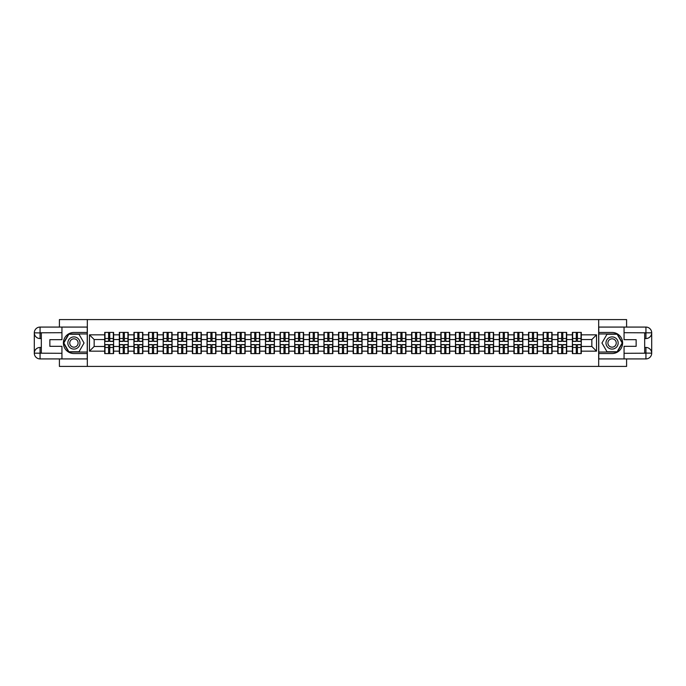 <?xml version="1.0" encoding="UTF-8"?>
<svg xmlns="http://www.w3.org/2000/svg" width="686" height="686" viewBox="0 0 686 686"><rect width="100%" height="100%" fill="white"/><g stroke="black" fill="none" stroke-linecap="round" stroke-linejoin="round"><path stroke-width="1.03" d="M59.408 358.924L59.408 366.418L626.592 366.418L626.592 358.924M626.592 327.076L626.592 319.582L598.672 319.582L598.672 366.418M598.672 319.582L59.408 319.582L59.408 327.076M87.328 366.418L87.328 319.582M591.838 346.464L591.838 339.536L581.291 339.536L581.291 346.464L591.838 346.464L596.52 351.155L596.52 334.845L581.291 334.845L581.291 332.41L572.39 332.41L572.39 339.536L566.679 339.536L566.679 346.464L572.39 346.464L572.39 339.536M596.52 351.155L581.291 351.155L581.291 353.59L572.39 353.59L572.39 351.155L566.679 351.155L566.679 353.59L557.778 353.59L557.778 351.155L552.067 351.155L552.067 353.59L543.166 353.59L543.166 351.155L537.447 351.155L537.447 353.59L528.546 353.59L528.546 351.155L522.835 351.155L522.835 353.59L513.934 353.59L513.934 351.155L508.215 351.155L508.215 353.59L499.314 353.59L499.314 351.155L493.603 351.155L493.603 353.59L484.702 353.59L484.702 351.155L478.991 351.155L478.991 353.59L470.09 353.59L470.09 351.155L464.371 351.155L464.371 353.59L455.47 353.59L455.47 351.155L449.759 351.155L449.759 353.59L440.858 353.59L440.858 351.155L435.138 351.155L435.138 353.59L426.238 353.59L426.238 351.155L420.527 351.155L420.527 353.59L411.626 353.59L411.626 351.155L405.915 351.155L405.915 353.59L397.014 353.59L397.014 351.155L391.294 351.155L391.294 353.59L382.394 353.59L382.394 351.155L376.683 351.155L376.683 353.59L367.782 353.59L367.782 351.155L362.062 351.155L362.062 353.59L353.161 353.59L353.161 351.155L347.45 351.155L347.45 353.59L338.55 353.59L338.55 351.155L332.839 351.155L332.839 353.59L323.938 353.59L323.938 351.155L318.218 351.155L318.218 353.59L309.317 353.59L309.317 351.155L303.606 351.155L303.606 353.59L294.706 353.59L294.706 351.155L288.986 351.155L288.986 353.59L280.085 353.59L280.085 351.155L274.374 351.155L274.374 353.59L265.473 353.59L265.473 351.155L259.762 351.155L259.762 353.59L250.862 353.59L250.862 351.155L245.142 351.155L245.142 353.59L236.241 353.59L236.241 351.155L230.53 351.155L230.53 353.59L221.629 353.59L221.629 351.155L215.91 351.155L215.91 353.59L207.009 353.59L207.009 351.155L201.298 351.155L201.298 353.59L192.397 353.59L192.397 351.155L186.686 351.155L186.686 353.59L177.785 353.59L177.785 351.155L172.066 351.155L172.066 353.59L163.165 353.59L163.165 351.155L157.454 351.155L157.454 353.59L148.553 353.59L148.553 351.155L142.834 351.155L142.834 353.59L133.933 353.59L133.933 351.155L128.222 351.155L128.222 353.59L119.321 353.59L119.321 351.155L113.61 351.155L113.61 353.59L104.709 353.59L104.709 351.155L89.48 351.155L89.48 334.845L104.709 334.845L104.709 339.536L94.162 339.536L94.162 346.464L104.709 346.464L104.709 339.536M572.39 334.845L566.679 334.845L566.679 332.41L557.778 332.41L557.778 334.845L552.067 334.845L552.067 332.41L543.166 332.41L543.166 334.845L537.447 334.845L537.447 332.41L528.546 332.41L528.546 334.845L522.835 334.845L522.835 332.41L513.934 332.41L513.934 334.845L508.215 334.845L508.215 332.41L499.314 332.41L499.314 334.845L493.603 334.845L493.603 332.41L484.702 332.41L484.702 334.845L478.991 334.845L478.991 332.41L470.09 332.41L470.09 334.845L464.371 334.845L464.371 332.41L455.47 332.41L455.47 334.845L449.759 334.845L449.759 332.41L440.858 332.41L440.858 334.845L435.138 334.845L435.138 332.41L426.238 332.41L426.238 334.845L420.527 334.845L420.527 332.41L411.626 332.41L411.626 334.845L405.915 334.845L405.915 332.41L397.014 332.41L397.014 334.845L391.294 334.845L391.294 332.41L382.394 332.41L382.394 334.845L376.683 334.845L376.683 332.41L367.782 332.41L367.782 334.845L362.062 334.845L362.062 332.41L353.161 332.41L353.161 334.845L347.45 334.845L347.45 332.41L338.55 332.41L338.55 334.845L332.839 334.845L332.839 332.41L323.938 332.41L323.938 334.845L318.218 334.845L318.218 332.41L309.317 332.41L309.317 334.845L303.606 334.845L303.606 332.41L294.706 332.41L294.706 334.845L288.986 334.845L288.986 332.41L280.085 332.41L280.085 334.845L274.374 334.845L274.374 332.41L265.473 332.41L265.473 334.845L259.762 334.845L259.762 332.41L250.862 332.41L250.862 334.845L245.142 334.845L245.142 332.41L236.241 332.41L236.241 334.845L230.53 334.845L230.53 332.41L221.629 332.41L221.629 334.845L215.91 334.845L215.91 332.41L207.009 332.41L207.009 334.845L201.298 334.845L201.298 332.41L192.397 332.41L192.397 334.845L186.686 334.845L186.686 332.41L177.785 332.41L177.785 334.845L172.066 334.845L172.066 332.41L163.165 332.41L163.165 334.845L157.454 334.845L157.454 332.41L148.553 332.41L148.553 334.845L142.834 334.845L142.834 332.41L133.933 332.41L133.933 334.845L128.222 334.845L128.222 332.41L119.321 332.41L119.321 334.845L113.61 334.845L113.61 332.41L104.709 332.41L104.709 334.845M572.39 346.464L572.39 351.155M566.679 346.464L566.679 351.155M566.679 334.845L566.679 339.536M552.067 346.464L557.778 346.464L557.778 339.536L552.067 339.536L552.067 351.155M557.778 346.464L557.778 351.155M557.778 334.845L557.778 339.536M552.067 334.845L552.067 339.536M537.447 346.464L543.166 346.464L543.166 339.536L537.447 339.536L537.447 351.155M543.166 346.464L543.166 351.155M543.166 334.845L543.166 339.536M537.447 334.845L537.447 339.536M522.835 346.464L528.546 346.464L528.546 339.536L522.835 339.536L522.835 351.155M528.546 346.464L528.546 351.155M528.546 334.845L528.546 339.536M522.835 334.845L522.835 339.536M508.215 346.464L513.934 346.464L513.934 339.536L508.215 339.536L508.215 351.155M513.934 346.464L513.934 351.155M513.934 334.845L513.934 339.536M508.215 334.845L508.215 339.536M493.603 346.464L499.314 346.464L499.314 339.536L493.603 339.536L493.603 351.155M499.314 346.464L499.314 351.155M499.314 334.845L499.314 339.536M493.603 334.845L493.603 339.536M478.991 346.464L484.702 346.464L484.702 339.536L478.991 339.536L478.991 351.155M484.702 346.464L484.702 351.155M484.702 334.845L484.702 339.536M478.991 334.845L478.991 339.536M464.371 346.464L470.09 346.464L470.09 339.536L464.371 339.536L464.371 351.155M470.09 346.464L470.09 351.155M470.09 334.845L470.09 339.536M464.371 334.845L464.371 339.536M449.759 346.464L455.47 346.464L455.47 339.536L449.759 339.536L449.759 351.155M455.47 346.464L455.47 351.155M455.47 334.845L455.47 339.536M449.759 334.845L449.759 339.536M435.138 346.464L440.858 346.464L440.858 339.536L435.138 339.536L435.138 351.155M440.858 346.464L440.858 351.155M440.858 334.845L440.858 339.536M435.138 334.845L435.138 339.536M420.527 346.464L426.238 346.464L426.238 339.536L420.527 339.536L420.527 351.155M426.238 346.464L426.238 351.155M426.238 334.845L426.238 339.536M420.527 334.845L420.527 339.536M405.915 346.464L411.626 346.464L411.626 339.536L405.915 339.536L405.915 351.155M411.626 346.464L411.626 351.155M411.626 334.845L411.626 339.536M405.915 334.845L405.915 339.536M391.294 346.464L397.014 346.464L397.014 339.536L391.294 339.536L391.294 351.155M397.014 346.464L397.014 351.155M397.014 334.845L397.014 339.536M391.294 334.845L391.294 339.536M376.683 346.464L382.394 346.464L382.394 339.536L376.683 339.536L376.683 351.155M382.394 346.464L382.394 351.155M382.394 334.845L382.394 339.536M376.683 334.845L376.683 339.536M362.062 346.464L367.782 346.464L367.782 339.536L362.062 339.536L362.062 351.155M367.782 346.464L367.782 351.155M367.782 334.845L367.782 339.536M362.062 334.845L362.062 339.536M347.45 346.464L353.161 346.464L353.161 339.536L347.45 339.536L347.45 351.155M353.161 346.464L353.161 351.155M353.161 334.845L353.161 339.536M347.45 334.845L347.45 339.536M332.839 346.464L338.55 346.464L338.55 339.536L332.839 339.536L332.839 351.155M338.55 346.464L338.55 351.155M338.55 334.845L338.55 339.536M332.839 334.845L332.839 339.536M318.218 346.464L323.938 346.464L323.938 339.536L318.218 339.536L318.218 351.155M323.938 346.464L323.938 351.155M323.938 334.845L323.938 339.536M318.218 334.845L318.218 339.536M303.606 346.464L309.317 346.464L309.317 339.536L303.606 339.536L303.606 351.155M309.317 346.464L309.317 351.155M309.317 334.845L309.317 339.536M303.606 334.845L303.606 339.536M288.986 346.464L294.706 346.464L294.706 339.536L288.986 339.536L288.986 351.155M294.706 346.464L294.706 351.155M294.706 334.845L294.706 339.536M288.986 334.845L288.986 339.536M274.374 346.464L280.085 346.464L280.085 339.536L274.374 339.536L274.374 351.155M280.085 346.464L280.085 351.155M280.085 334.845L280.085 339.536M274.374 334.845L274.374 339.536M259.762 346.464L265.473 346.464L265.473 339.536L259.762 339.536L259.762 351.155M265.473 346.464L265.473 351.155M265.473 334.845L265.473 339.536M259.762 334.845L259.762 339.536M245.142 346.464L250.862 346.464L250.862 339.536L245.142 339.536L245.142 351.155M250.862 346.464L250.862 351.155M250.862 334.845L250.862 339.536M245.142 334.845L245.142 339.536M230.53 346.464L236.241 346.464L236.241 339.536L230.53 339.536L230.53 351.155M236.241 346.464L236.241 351.155M236.241 334.845L236.241 339.536M230.53 334.845L230.53 339.536M215.91 346.464L221.629 346.464L221.629 339.536L215.91 339.536L215.91 351.155M221.629 346.464L221.629 351.155M221.629 334.845L221.629 339.536M215.91 334.845L215.91 339.536M201.298 346.464L207.009 346.464L207.009 339.536L201.298 339.536L201.298 351.155M207.009 346.464L207.009 351.155M207.009 334.845L207.009 339.536M201.298 334.845L201.298 339.536M186.686 346.464L192.397 346.464L192.397 339.536L186.686 339.536L186.686 351.155M192.397 346.464L192.397 351.155M192.397 334.845L192.397 339.536M186.686 334.845L186.686 339.536M172.066 346.464L177.785 346.464L177.785 339.536L172.066 339.536L172.066 351.155M177.785 346.464L177.785 351.155M177.785 334.845L177.785 339.536M172.066 334.845L172.066 339.536M157.454 346.464L163.165 346.464L163.165 339.536L157.454 339.536L157.454 351.155M163.165 346.464L163.165 351.155M163.165 334.845L163.165 339.536M157.454 334.845L157.454 339.536M142.834 346.464L148.553 346.464L148.553 339.536L142.834 339.536L142.834 351.155M148.553 346.464L148.553 351.155M148.553 334.845L148.553 339.536M142.834 334.845L142.834 339.536M128.222 346.464L133.933 346.464L133.933 339.536L128.222 339.536L128.222 351.155M133.933 346.464L133.933 351.155M133.933 334.845L133.933 339.536M128.222 334.845L128.222 339.536M113.61 346.464L119.321 346.464L119.321 339.536L113.61 339.536L113.61 351.155M119.321 346.464L119.321 351.155M119.321 334.845L119.321 339.536M113.61 334.845L113.61 339.536M104.709 346.464L104.709 351.155M94.162 346.464L89.48 351.155M89.48 334.845L94.162 339.536M581.291 346.464L581.291 351.155M581.291 334.845L581.291 339.536M596.52 334.845L591.838 339.536M113.327 332.41L113.327 341.405L109.717 341.405L109.717 332.41M108.594 332.41L108.594 341.405L104.984 341.405L104.984 332.41M108.594 333.628L109.717 333.628M109.717 337.1L108.594 337.1M104.984 353.59L104.984 344.595L108.594 344.595L108.594 353.59M109.717 353.59L109.717 344.595L113.327 344.595L113.327 353.59M109.717 352.372L108.594 352.372M108.594 348.9L109.717 348.9M70.881 337.726A6.088 6.088 0 0 0 68.66 346.044A6.088 6.088 0 0 0 76.978 348.274A6.088 6.088 0 0 0 79.207 339.956A6.088 6.088 0 0 0 70.881 337.726M71.841 339.39A4.167 4.167 0 0 0 70.315 345.084A4.167 4.167 0 0 0 76.017 346.61A4.167 4.167 0 0 0 77.544 340.916A4.167 4.167 0 0 0 71.841 339.39M84.044 343L78.984 351.764L68.874 351.764L63.815 343L68.874 334.236L78.984 334.236L84.044 343M615.119 337.726A6.088 6.088 0 0 0 606.793 339.956A6.088 6.088 0 0 0 609.022 348.274A6.088 6.088 0 0 0 617.34 346.044A6.088 6.088 0 0 0 615.119 337.726M614.159 339.39A4.167 4.167 0 0 0 608.456 340.916A4.167 4.167 0 0 0 609.983 346.61A4.167 4.167 0 0 0 615.685 345.084A4.167 4.167 0 0 0 614.159 339.39M617.126 351.764L607.016 351.764L601.956 343L607.016 334.236L617.126 334.236L622.185 343L617.126 351.764M41.323 338.55L40.062 338.55A5.762 5.762 0 0 1 34.3 332.839A5.762 5.762 0 0 1 40.062 327.076L87.233 327.076L87.233 332.461L73.934 332.461A10.539 10.539 0 0 0 63.386 343A10.539 10.539 0 0 0 73.934 353.539L87.233 353.539L87.233 358.924L40.062 358.924A5.762 5.762 0 0 1 34.3 353.161A5.762 5.762 0 0 1 40.062 347.45L41.323 347.45M87.233 353.539L87.233 332.461M61.937 327.076L61.937 339.673L49.855 339.673L49.855 346.327L61.937 346.327L61.937 358.924M40.062 338.55A5.762 5.762 0 0 1 34.3 332.839L40.062 332.924L40.062 338.55A5.762 5.762 0 0 1 34.3 332.839L34.3 353.161L61.937 353.307M40.062 353.307L40.062 358.924A5.762 5.762 0 0 1 34.3 353.161A5.762 5.762 0 0 1 40.062 347.45L40.062 353.076L41.323 353.076L41.323 332.924L40.062 332.924M87.233 333.962L68.711 333.962L63.489 343L68.711 352.038L87.233 352.038M644.677 347.45L645.938 347.45A5.762 5.762 0 0 1 651.7 353.161A5.762 5.762 0 0 1 645.938 358.924L598.767 358.924L598.767 353.539L612.066 353.539A10.539 10.539 0 0 0 622.614 343A10.539 10.539 0 0 0 612.066 332.461L598.767 332.461L598.767 327.076L645.938 327.076A5.762 5.762 0 0 1 651.7 332.839A5.762 5.762 0 0 1 645.938 338.55L644.677 338.55M598.767 332.461L598.767 353.539M624.063 358.924L624.063 346.327L636.145 346.327L636.145 339.673L624.063 339.673L624.063 327.076M645.938 347.45A5.762 5.762 0 0 1 651.7 353.161L645.938 353.076L645.938 347.45A5.762 5.762 0 0 1 651.7 353.161L651.7 332.839L624.063 332.693M645.938 332.693L645.938 327.076A5.762 5.762 0 0 1 651.7 332.839A5.762 5.762 0 0 1 645.938 338.55L645.938 332.924L644.677 332.924L644.677 353.076L645.938 353.076M598.767 352.038L617.289 352.038L622.511 343L617.289 333.962L598.767 333.962M127.939 332.41L127.939 341.405L124.338 341.405L124.338 332.41M123.206 332.41L123.206 341.405L119.604 341.405L119.604 332.41M123.206 333.628L124.338 333.628M124.338 337.1L123.206 337.1M142.559 332.41L142.559 341.405L138.949 341.405L138.949 332.41M137.826 332.41L137.826 341.405L134.216 341.405L134.216 332.41M137.826 333.628L138.949 333.628M138.949 337.1L137.826 337.1M157.171 332.41L157.171 341.405L153.561 341.405L153.561 332.41M152.438 332.41L152.438 341.405L148.836 341.405L148.836 332.41M152.438 333.628L153.561 333.628M153.561 337.1L152.438 337.1M171.783 332.41L171.783 341.405L168.181 341.405L168.181 332.41M167.058 332.41L167.058 341.405L163.448 341.405L163.448 332.41M167.058 333.628L168.181 333.628M168.181 337.1L167.058 337.1M186.403 332.41L186.403 341.405L182.793 341.405L182.793 332.41M181.67 332.41L181.67 341.405L178.06 341.405L178.06 332.41M181.67 333.628L182.793 333.628M182.793 337.1L181.67 337.1M119.604 353.59L119.604 344.595L123.206 344.595L123.206 353.59M124.338 353.59L124.338 344.595L127.939 344.595L127.939 353.59M124.338 352.372L123.206 352.372M123.206 348.9L124.338 348.9M134.216 353.59L134.216 344.595L137.826 344.595L137.826 353.59M138.949 353.59L138.949 344.595L142.559 344.595L142.559 353.59M138.949 352.372L137.826 352.372M137.826 348.9L138.949 348.9M148.836 353.59L148.836 344.595L152.438 344.595L152.438 353.59M153.561 353.59L153.561 344.595L157.171 344.595L157.171 353.59M153.561 352.372L152.438 352.372M152.438 348.9L153.561 348.9M163.448 353.59L163.448 344.595L167.058 344.595L167.058 353.59M168.181 353.59L168.181 344.595L171.783 344.595L171.783 353.59M168.181 352.372L167.058 352.372M167.058 348.9L168.181 348.9M178.06 353.59L178.06 344.595L181.67 344.595L181.67 353.59M182.793 353.59L182.793 344.595L186.403 344.595L186.403 353.59M182.793 352.372L181.67 352.372M181.67 348.9L182.793 348.9M201.015 332.41L201.015 341.405L197.414 341.405L197.414 332.41M196.282 332.41L196.282 341.405L192.68 341.405L192.68 332.41M196.282 333.628L197.414 333.628M197.414 337.1L196.282 337.1M192.68 353.59L192.68 344.595L196.282 344.595L196.282 353.59M197.414 353.59L197.414 344.595L201.015 344.595L201.015 353.59M197.414 352.372L196.282 352.372M196.282 348.9L197.414 348.9M215.636 332.41L215.636 341.405L212.025 341.405L212.025 332.41M210.902 332.41L210.902 341.405L207.292 341.405L207.292 332.41M210.902 333.628L212.025 333.628M212.025 337.1L210.902 337.1M207.292 353.59L207.292 344.595L210.902 344.595L210.902 353.59M212.025 353.59L212.025 344.595L215.636 344.595L215.636 353.59M212.025 352.372L210.902 352.372M210.902 348.9L212.025 348.9M230.247 332.41L230.247 341.405L226.637 341.405L226.637 332.41M225.514 332.41L225.514 341.405L221.912 341.405L221.912 332.41M225.514 333.628L226.637 333.628M226.637 337.1L225.514 337.1M221.912 353.59L221.912 344.595L225.514 344.595L225.514 353.59M226.637 353.59L226.637 344.595L230.247 344.595L230.247 353.59M226.637 352.372L225.514 352.372M225.514 348.9L226.637 348.9M244.859 332.41L244.859 341.405L241.258 341.405L241.258 332.41M240.134 332.41L240.134 341.405L236.524 341.405L236.524 332.41M240.134 333.628L241.258 333.628M241.258 337.1L240.134 337.1M236.524 353.59L236.524 344.595L240.134 344.595L240.134 353.59M241.258 353.59L241.258 344.595L244.859 344.595L244.859 353.59M241.258 352.372L240.134 352.372M240.134 348.9L241.258 348.9M259.48 332.41L259.48 341.405L255.869 341.405L255.869 332.41M254.746 332.41L254.746 341.405L251.136 341.405L251.136 332.41M254.746 333.628L255.869 333.628M255.869 337.1L254.746 337.1M251.136 353.59L251.136 344.595L254.746 344.595L254.746 353.59M255.869 353.59L255.869 344.595L259.48 344.595L259.48 353.59M255.869 352.372L254.746 352.372M254.746 348.9L255.869 348.9M274.091 332.41L274.091 341.405L270.49 341.405L270.49 332.41M269.358 332.41L269.358 341.405L265.756 341.405L265.756 332.41M269.358 333.628L270.49 333.628M270.49 337.1L269.358 337.1M265.756 353.59L265.756 344.595L269.358 344.595L269.358 353.59M270.49 353.59L270.49 344.595L274.091 344.595L274.091 353.59M270.49 352.372L269.358 352.372M269.358 348.9L270.49 348.9M288.712 332.41L288.712 341.405L285.102 341.405L285.102 332.41M283.978 332.41L283.978 341.405L280.368 341.405L280.368 332.41M283.978 333.628L285.102 333.628M285.102 337.1L283.978 337.1M280.368 353.59L280.368 344.595L283.978 344.595L283.978 353.59M285.102 353.59L285.102 344.595L288.712 344.595L288.712 353.59M285.102 352.372L283.978 352.372M283.978 348.9L285.102 348.9M303.323 332.41L303.323 341.405L299.713 341.405L299.713 332.41M298.59 332.41L298.59 341.405L294.989 341.405L294.989 332.41M298.59 333.628L299.713 333.628M299.713 337.1L298.59 337.1M294.989 353.59L294.989 344.595L298.59 344.595L298.59 353.59M299.713 353.59L299.713 344.595L303.323 344.595L303.323 353.59M299.713 352.372L298.59 352.372M298.59 348.9L299.713 348.9M317.935 332.41L317.935 341.405L314.334 341.405L314.334 332.41M313.21 332.41L313.21 341.405L309.6 341.405L309.6 332.41M313.21 333.628L314.334 333.628M314.334 337.1L313.21 337.1M309.6 353.59L309.6 344.595L313.21 344.595L313.21 353.59M314.334 353.59L314.334 344.595L317.935 344.595L317.935 353.59M314.334 352.372L313.21 352.372M313.21 348.9L314.334 348.9M332.556 332.41L332.556 341.405L328.946 341.405L328.946 332.41M327.822 332.41L327.822 341.405L324.212 341.405L324.212 332.41M327.822 333.628L328.946 333.628M328.946 337.1L327.822 337.1M324.212 353.59L324.212 344.595L327.822 344.595L327.822 353.59M328.946 353.59L328.946 344.595L332.556 344.595L332.556 353.59M328.946 352.372L327.822 352.372M327.822 348.9L328.946 348.9M347.167 332.41L347.167 341.405L343.566 341.405L343.566 332.41M342.434 332.41L342.434 341.405L338.833 341.405L338.833 332.41M342.434 333.628L343.566 333.628M343.566 337.1L342.434 337.1M338.833 353.59L338.833 344.595L342.434 344.595L342.434 353.59M343.566 353.59L343.566 344.595L347.167 344.595L347.167 353.59M343.566 352.372L342.434 352.372M342.434 348.9L343.566 348.9M361.788 332.41L361.788 341.405L358.178 341.405L358.178 332.41M357.054 332.41L357.054 341.405L353.444 341.405L353.444 332.41M357.054 333.628L358.178 333.628M358.178 337.1L357.054 337.1M353.444 353.59L353.444 344.595L357.054 344.595L357.054 353.59M358.178 353.59L358.178 344.595L361.788 344.595L361.788 353.59M358.178 352.372L357.054 352.372M357.054 348.9L358.178 348.9M376.4 332.41L376.4 341.405L372.79 341.405L372.79 332.41M371.666 332.41L371.666 341.405L368.065 341.405L368.065 332.41M371.666 333.628L372.79 333.628M372.79 337.1L371.666 337.1M368.065 353.59L368.065 344.595L371.666 344.595L371.666 353.59M372.79 353.59L372.79 344.595L376.4 344.595L376.4 353.59M372.79 352.372L371.666 352.372M371.666 348.9L372.79 348.9M391.011 332.41L391.011 341.405L387.41 341.405L387.41 332.41M386.287 332.41L386.287 341.405L382.677 341.405L382.677 332.41M386.287 333.628L387.41 333.628M387.41 337.1L386.287 337.1M382.677 353.59L382.677 344.595L386.287 344.595L386.287 353.59M387.41 353.59L387.41 344.595L391.011 344.595L391.011 353.59M387.41 352.372L386.287 352.372M386.287 348.9L387.41 348.9M405.632 332.41L405.632 341.405L402.022 341.405L402.022 332.41M400.898 332.41L400.898 341.405L397.288 341.405L397.288 332.41M400.898 333.628L402.022 333.628M402.022 337.1L400.898 337.1M397.288 353.59L397.288 344.595L400.898 344.595L400.898 353.59M402.022 353.59L402.022 344.595L405.632 344.595L405.632 353.59M402.022 352.372L400.898 352.372M400.898 348.9L402.022 348.9M420.244 332.41L420.244 341.405L416.642 341.405L416.642 332.41M415.51 332.41L415.51 341.405L411.909 341.405L411.909 332.41M415.51 333.628L416.642 333.628M416.642 337.1L415.51 337.1M411.909 353.59L411.909 344.595L415.51 344.595L415.51 353.59M416.642 353.59L416.642 344.595L420.244 344.595L420.244 353.59M416.642 352.372L415.51 352.372M415.51 348.9L416.642 348.9M434.864 332.41L434.864 341.405L431.254 341.405L431.254 332.41M430.131 332.41L430.131 341.405L426.521 341.405L426.521 332.41M430.131 333.628L431.254 333.628M431.254 337.1L430.131 337.1M426.521 353.59L426.521 344.595L430.131 344.595L430.131 353.59M431.254 353.59L431.254 344.595L434.864 344.595L434.864 353.59M431.254 352.372L430.131 352.372M430.131 348.9L431.254 348.9M449.476 332.41L449.476 341.405L445.866 341.405L445.866 332.41M444.742 332.41L444.742 341.405L441.141 341.405L441.141 332.41M444.742 333.628L445.866 333.628M445.866 337.1L444.742 337.1M441.141 353.59L441.141 344.595L444.742 344.595L444.742 353.59M445.866 353.59L445.866 344.595L449.476 344.595L449.476 353.59M445.866 352.372L444.742 352.372M444.742 348.9L445.866 348.9M464.088 332.41L464.088 341.405L460.486 341.405L460.486 332.41M459.363 332.41L459.363 341.405L455.753 341.405L455.753 332.41M459.363 333.628L460.486 333.628M460.486 337.1L459.363 337.1M455.753 353.59L455.753 344.595L459.363 344.595L459.363 353.59M460.486 353.59L460.486 344.595L464.088 344.595L464.088 353.59M460.486 352.372L459.363 352.372M459.363 348.9L460.486 348.9M478.708 332.41L478.708 341.405L475.098 341.405L475.098 332.41M473.975 332.41L473.975 341.405L470.364 341.405L470.364 332.41M473.975 333.628L475.098 333.628M475.098 337.1L473.975 337.1M470.364 353.59L470.364 344.595L473.975 344.595L473.975 353.59M475.098 353.59L475.098 344.595L478.708 344.595L478.708 353.59M475.098 352.372L473.975 352.372M473.975 348.9L475.098 348.9M493.32 332.41L493.32 341.405L489.718 341.405L489.718 332.41M488.586 332.41L488.586 341.405L484.985 341.405L484.985 332.41M488.586 333.628L489.718 333.628M489.718 337.1L488.586 337.1M484.985 353.59L484.985 344.595L488.586 344.595L488.586 353.59M489.718 353.59L489.718 344.595L493.32 344.595L493.32 353.59M489.718 352.372L488.586 352.372M488.586 348.9L489.718 348.9M507.94 332.41L507.94 341.405L504.33 341.405L504.33 332.41M503.207 332.41L503.207 341.405L499.597 341.405L499.597 332.41M503.207 333.628L504.33 333.628M504.33 337.1L503.207 337.1M499.597 353.59L499.597 344.595L503.207 344.595L503.207 353.59M504.33 353.59L504.33 344.595L507.94 344.595L507.94 353.59M504.33 352.372L503.207 352.372M503.207 348.9L504.33 348.9M522.552 332.41L522.552 341.405L518.942 341.405L518.942 332.41M517.819 332.41L517.819 341.405L514.217 341.405L514.217 332.41M517.819 333.628L518.942 333.628M518.942 337.1L517.819 337.1M514.217 353.59L514.217 344.595L517.819 344.595L517.819 353.59M518.942 353.59L518.942 344.595L522.552 344.595L522.552 353.59M518.942 352.372L517.819 352.372M517.819 348.9L518.942 348.9M537.164 332.41L537.164 341.405L533.562 341.405L533.562 332.41M532.439 332.41L532.439 341.405L528.829 341.405L528.829 332.41M532.439 333.628L533.562 333.628M533.562 337.1L532.439 337.1M528.829 353.59L528.829 344.595L532.439 344.595L532.439 353.59M533.562 353.59L533.562 344.595L537.164 344.595L537.164 353.59M533.562 352.372L532.439 352.372M532.439 348.9L533.562 348.9M551.784 332.41L551.784 341.405L548.174 341.405L548.174 332.41M547.051 332.41L547.051 341.405L543.441 341.405L543.441 332.41M547.051 333.628L548.174 333.628M548.174 337.1L547.051 337.1M543.441 353.59L543.441 344.595L547.051 344.595L547.051 353.59M548.174 353.59L548.174 344.595L551.784 344.595L551.784 353.59M548.174 352.372L547.051 352.372M547.051 348.9L548.174 348.9M566.396 332.41L566.396 341.405L562.794 341.405L562.794 332.41M561.663 332.41L561.663 341.405L558.061 341.405L558.061 332.41M561.663 333.628L562.794 333.628M562.794 337.1L561.663 337.1M558.061 353.59L558.061 344.595L561.663 344.595L561.663 353.59M562.794 353.59L562.794 344.595L566.396 344.595L566.396 353.59M562.794 352.372L561.663 352.372M561.663 348.9L562.794 348.9M581.016 332.41L581.016 341.405L577.406 341.405L577.406 332.41M576.283 332.41L576.283 341.405L572.673 341.405L572.673 332.41M576.283 333.628L577.406 333.628M577.406 337.1L576.283 337.1M572.673 353.59L572.673 344.595L576.283 344.595L576.283 353.59M577.406 353.59L577.406 344.595L581.016 344.595L581.016 353.59M577.406 352.372L576.283 352.372M576.283 348.9L577.406 348.9M108.594 338.515L104.984 338.515M108.594 341.285L104.984 341.285M113.327 338.515L109.717 338.515M113.327 341.285L109.717 341.285M109.717 347.485L113.327 347.485M109.717 344.715L113.327 344.715M104.984 347.485L108.594 347.485M104.984 344.715L108.594 344.715M61.937 332.693L39.925 332.796M34.3 353.161A5.762 5.762 0 0 1 40.062 347.45M34.3 332.839A5.762 5.762 0 0 1 40.062 327.076L40.062 332.693M624.063 353.307L646.075 353.204M651.7 332.839A5.762 5.762 0 0 1 645.938 338.55M651.7 353.161A5.762 5.762 0 0 1 645.938 358.924L645.938 353.307M123.206 338.515L119.604 338.515M123.206 341.285L119.604 341.285M127.939 338.515L124.338 338.515M127.939 341.285L124.338 341.285M137.826 338.515L134.216 338.515M137.826 341.285L134.216 341.285M142.559 338.515L138.949 338.515M142.559 341.285L138.949 341.285M152.438 338.515L148.836 338.515M152.438 341.285L148.836 341.285M157.171 338.515L153.561 338.515M157.171 341.285L153.561 341.285M167.058 338.515L163.448 338.515M167.058 341.285L163.448 341.285M171.783 338.515L168.181 338.515M171.783 341.285L168.181 341.285M181.67 338.515L178.06 338.515M181.67 341.285L178.06 341.285M186.403 338.515L182.793 338.515M186.403 341.285L182.793 341.285M124.338 347.485L127.939 347.485M124.338 344.715L127.939 344.715M119.604 347.485L123.206 347.485M119.604 344.715L123.206 344.715M138.949 347.485L142.559 347.485M138.949 344.715L142.559 344.715M134.216 347.485L137.826 347.485M134.216 344.715L137.826 344.715M153.561 347.485L157.171 347.485M153.561 344.715L157.171 344.715M148.836 347.485L152.438 347.485M148.836 344.715L152.438 344.715M168.181 347.485L171.783 347.485M168.181 344.715L171.783 344.715M163.448 347.485L167.058 347.485M163.448 344.715L167.058 344.715M182.793 347.485L186.403 347.485M182.793 344.715L186.403 344.715M178.06 347.485L181.67 347.485M178.06 344.715L181.67 344.715M196.282 338.515L192.68 338.515M196.282 341.285L192.68 341.285M201.015 338.515L197.414 338.515M201.015 341.285L197.414 341.285M197.414 347.485L201.015 347.485M197.414 344.715L201.015 344.715M192.68 347.485L196.282 347.485M192.68 344.715L196.282 344.715M210.902 338.515L207.292 338.515M210.902 341.285L207.292 341.285M215.636 338.515L212.025 338.515M215.636 341.285L212.025 341.285M212.025 347.485L215.636 347.485M212.025 344.715L215.636 344.715M207.292 347.485L210.902 347.485M207.292 344.715L210.902 344.715M225.514 338.515L221.912 338.515M225.514 341.285L221.912 341.285M230.247 338.515L226.637 338.515M230.247 341.285L226.637 341.285M226.637 347.485L230.247 347.485M226.637 344.715L230.247 344.715M221.912 347.485L225.514 347.485M221.912 344.715L225.514 344.715M240.134 338.515L236.524 338.515M240.134 341.285L236.524 341.285M244.859 338.515L241.258 338.515M244.859 341.285L241.258 341.285M241.258 347.485L244.859 347.485M241.258 344.715L244.859 344.715M236.524 347.485L240.134 347.485M236.524 344.715L240.134 344.715M254.746 338.515L251.136 338.515M254.746 341.285L251.136 341.285M259.48 338.515L255.869 338.515M259.48 341.285L255.869 341.285M255.869 347.485L259.48 347.485M255.869 344.715L259.48 344.715M251.136 347.485L254.746 347.485M251.136 344.715L254.746 344.715M269.358 338.515L265.756 338.515M269.358 341.285L265.756 341.285M274.091 338.515L270.49 338.515M274.091 341.285L270.49 341.285M270.49 347.485L274.091 347.485M270.49 344.715L274.091 344.715M265.756 347.485L269.358 347.485M265.756 344.715L269.358 344.715M283.978 338.515L280.368 338.515M283.978 341.285L280.368 341.285M288.712 338.515L285.102 338.515M288.712 341.285L285.102 341.285M285.102 347.485L288.712 347.485M285.102 344.715L288.712 344.715M280.368 347.485L283.978 347.485M280.368 344.715L283.978 344.715M298.59 338.515L294.989 338.515M298.59 341.285L294.989 341.285M303.323 338.515L299.713 338.515M303.323 341.285L299.713 341.285M299.713 347.485L303.323 347.485M299.713 344.715L303.323 344.715M294.989 347.485L298.59 347.485M294.989 344.715L298.59 344.715M313.21 338.515L309.6 338.515M313.21 341.285L309.6 341.285M317.935 338.515L314.334 338.515M317.935 341.285L314.334 341.285M314.334 347.485L317.935 347.485M314.334 344.715L317.935 344.715M309.6 347.485L313.21 347.485M309.6 344.715L313.21 344.715M327.822 338.515L324.212 338.515M327.822 341.285L324.212 341.285M332.556 338.515L328.946 338.515M332.556 341.285L328.946 341.285M328.946 347.485L332.556 347.485M328.946 344.715L332.556 344.715M324.212 347.485L327.822 347.485M324.212 344.715L327.822 344.715M342.434 338.515L338.833 338.515M342.434 341.285L338.833 341.285M347.167 338.515L343.566 338.515M347.167 341.285L343.566 341.285M343.566 347.485L347.167 347.485M343.566 344.715L347.167 344.715M338.833 347.485L342.434 347.485M338.833 344.715L342.434 344.715M357.054 338.515L353.444 338.515M357.054 341.285L353.444 341.285M361.788 338.515L358.178 338.515M361.788 341.285L358.178 341.285M358.178 347.485L361.788 347.485M358.178 344.715L361.788 344.715M353.444 347.485L357.054 347.485M353.444 344.715L357.054 344.715M371.666 338.515L368.065 338.515M371.666 341.285L368.065 341.285M376.4 338.515L372.79 338.515M376.4 341.285L372.79 341.285M372.79 347.485L376.4 347.485M372.79 344.715L376.4 344.715M368.065 347.485L371.666 347.485M368.065 344.715L371.666 344.715M386.287 338.515L382.677 338.515M386.287 341.285L382.677 341.285M391.011 338.515L387.41 338.515M391.011 341.285L387.41 341.285M387.41 347.485L391.011 347.485M387.41 344.715L391.011 344.715M382.677 347.485L386.287 347.485M382.677 344.715L386.287 344.715M400.898 338.515L397.288 338.515M400.898 341.285L397.288 341.285M405.632 338.515L402.022 338.515M405.632 341.285L402.022 341.285M402.022 347.485L405.632 347.485M402.022 344.715L405.632 344.715M397.288 347.485L400.898 347.485M397.288 344.715L400.898 344.715M415.51 338.515L411.909 338.515M415.51 341.285L411.909 341.285M420.244 338.515L416.642 338.515M420.244 341.285L416.642 341.285M416.642 347.485L420.244 347.485M416.642 344.715L420.244 344.715M411.909 347.485L415.51 347.485M411.909 344.715L415.51 344.715M430.131 338.515L426.521 338.515M430.131 341.285L426.521 341.285M434.864 338.515L431.254 338.515M434.864 341.285L431.254 341.285M431.254 347.485L434.864 347.485M431.254 344.715L434.864 344.715M426.521 347.485L430.131 347.485M426.521 344.715L430.131 344.715M444.742 338.515L441.141 338.515M444.742 341.285L441.141 341.285M449.476 338.515L445.866 338.515M449.476 341.285L445.866 341.285M445.866 347.485L449.476 347.485M445.866 344.715L449.476 344.715M441.141 347.485L444.742 347.485M441.141 344.715L444.742 344.715M459.363 338.515L455.753 338.515M459.363 341.285L455.753 341.285M464.088 338.515L460.486 338.515M464.088 341.285L460.486 341.285M460.486 347.485L464.088 347.485M460.486 344.715L464.088 344.715M455.753 347.485L459.363 347.485M455.753 344.715L459.363 344.715M473.975 338.515L470.364 338.515M473.975 341.285L470.364 341.285M478.708 338.515L475.098 338.515M478.708 341.285L475.098 341.285M475.098 347.485L478.708 347.485M475.098 344.715L478.708 344.715M470.364 347.485L473.975 347.485M470.364 344.715L473.975 344.715M488.586 338.515L484.985 338.515M488.586 341.285L484.985 341.285M493.32 338.515L489.718 338.515M493.32 341.285L489.718 341.285M489.718 347.485L493.32 347.485M489.718 344.715L493.32 344.715M484.985 347.485L488.586 347.485M484.985 344.715L488.586 344.715M503.207 338.515L499.597 338.515M503.207 341.285L499.597 341.285M507.94 338.515L504.33 338.515M507.94 341.285L504.33 341.285M504.33 347.485L507.94 347.485M504.33 344.715L507.94 344.715M499.597 347.485L503.207 347.485M499.597 344.715L503.207 344.715M517.819 338.515L514.217 338.515M517.819 341.285L514.217 341.285M522.552 338.515L518.942 338.515M522.552 341.285L518.942 341.285M518.942 347.485L522.552 347.485M518.942 344.715L522.552 344.715M514.217 347.485L517.819 347.485M514.217 344.715L517.819 344.715M532.439 338.515L528.829 338.515M532.439 341.285L528.829 341.285M537.164 338.515L533.562 338.515M537.164 341.285L533.562 341.285M533.562 347.485L537.164 347.485M533.562 344.715L537.164 344.715M528.829 347.485L532.439 347.485M528.829 344.715L532.439 344.715M547.051 338.515L543.441 338.515M547.051 341.285L543.441 341.285M551.784 338.515L548.174 338.515M551.784 341.285L548.174 341.285M548.174 347.485L551.784 347.485M548.174 344.715L551.784 344.715M543.441 347.485L547.051 347.485M543.441 344.715L547.051 344.715M561.663 338.515L558.061 338.515M561.663 341.285L558.061 341.285M566.396 338.515L562.794 338.515M566.396 341.285L562.794 341.285M562.794 347.485L566.396 347.485M562.794 344.715L566.396 344.715M558.061 347.485L561.663 347.485M558.061 344.715L561.663 344.715M576.283 338.515L572.673 338.515M576.283 341.285L572.673 341.285M581.016 338.515L577.406 338.515M581.016 341.285L577.406 341.285M577.406 347.485L581.016 347.485M577.406 344.715L581.016 344.715M572.673 347.485L576.283 347.485M572.673 344.715L576.283 344.715"/></g></svg>
